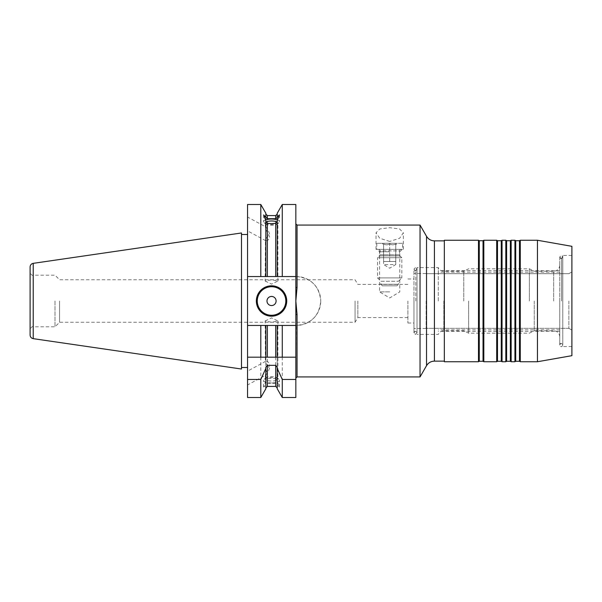 <?xml version="1.0" encoding="UTF-8"?>
<svg xmlns="http://www.w3.org/2000/svg" width="602" height="602" viewBox="0 0 602 602"><rect width="100%" height="100%" fill="white"/><g stroke="black" fill="none" stroke-linecap="round" stroke-linejoin="round"><path stroke-width="0.45" stroke-dasharray="3.01 2.26" d="M413.973 301L413.973 269.147L415.493 267.627L413.973 269.147L415.493 270.667L413.973 269.147L413.973 332.891L415.493 334.403L417.013 332.891L417.013 267.597L417.013 332.891C416.343 331.559 415.832 331.047 415.493 331.371L413.973 332.891L413.973 301M426.126 301L426.126 328.481L426.126 301M571.9 355.669L571.9 246.331M568.86 301L568.86 328.331L568.86 301M389.682 291.887L379.584 291.887L389.682 291.887M389.682 251.802L379.584 251.802L389.682 251.802M389.682 249.371L376.017 249.371L389.682 249.371M389.682 241.432L379.727 238.264L376.017 232.816L379.787 228.963L389.682 227.684L399.562 228.956L403.348 232.816L399.63 238.272L389.682 241.432M357.866 301L357.866 317.585L357.866 301M407.9 301L407.9 323.018L407.9 301M295.838 204.499L295.838 276.551L297.049 276.551L297.049 225.073M295.838 287.365L295.838 276.551A24.449 24.449 0 0 1 320.738 301C319.369 286.341 311.369 278.192 296.741 276.551L297.049 276.551M256.354 301A15.185 15.185 0 0 0 271.54 316.185A15.185 15.185 0 0 0 286.725 301A15.185 15.185 0 0 0 271.54 285.815A15.185 15.185 0 0 0 256.354 301A15.185 15.185 0 0 0 271.54 316.185A15.185 15.185 0 0 0 286.725 301M247.55 217.036L247.55 230.859L247.55 217.036L247.55 221.867L247.55 217.036L265.429 226.736C267.047 227.902 268.432 230.333 269.583 234.05C266.626 237.481 265.241 239.656 265.429 240.559L247.55 230.859M265.166 281.021L271.54 284.121L277.921 281.021L271.54 279.764L265.166 281.021L265.429 240.559C266.528 241.598 271.78 238.663 268.492 234.675C266.227 230.378 265.211 227.729 265.429 226.736L265.166 223.161A6.381 2.182 0 0 0 265.602 223.959A6.381 2.182 0 0 0 271.54 225.344A6.381 2.182 0 0 0 277.484 223.959A6.381 2.182 0 0 0 277.921 223.161A6.381 2.182 0 0 0 277.063 222.07M247.55 301L247.55 234.487L247.55 301M241.477 232.974L241.477 369.026M247.55 384.964L247.55 371.141L247.55 384.964L247.55 380.133L247.55 384.964L265.429 375.264C267.047 374.098 268.432 371.667 269.583 367.95C266.626 364.519 265.241 362.344 265.429 361.441L247.55 371.141M265.166 320.979L271.54 317.879L277.921 320.979L271.54 322.236L265.166 320.979L265.429 361.441C266.528 360.402 271.78 363.337 268.492 367.325C266.227 371.622 265.211 374.271 265.429 375.264L265.166 378.839A6.381 2.182 180 0 1 265.602 378.041A6.381 2.182 180 0 1 271.54 376.656A6.381 2.182 180 0 1 277.484 378.041A6.381 2.182 180 0 1 277.921 378.839A6.381 2.182 180 0 1 271.54 381.021A6.381 2.182 180 0 1 265.166 378.839M260.801 204.499L260.801 276.551L265.843 276.551L265.843 220.565M265.557 219.971A7.894 2.701 0 0 0 263.646 221.732A7.894 2.701 0 0 0 264.188 222.717A7.894 2.701 0 0 0 271.54 224.433A7.894 2.701 0 0 0 278.899 222.717A7.894 2.701 0 0 0 279.441 221.732A7.894 2.701 0 0 0 277.522 219.971M275.716 357.182L265.843 357.182L265.843 325.449L265.843 380.66L267.363 378.726L267.363 325.449L277.236 325.449L277.236 357.182M265.843 380.66L263.646 387.056L265.843 385.182L265.843 384.4L265.843 387.936L265.843 367.34M267.363 386.416L267.363 383.308L265.843 384.4M267.363 383.308L275.716 383.308L275.716 386.416M271.54 382.97A7.894 2.701 180 0 1 263.646 380.268A7.894 2.701 180 0 1 264.188 379.283A7.894 2.701 180 0 1 271.54 377.567A7.894 2.701 180 0 1 278.899 379.283A7.894 2.701 180 0 1 279.441 380.268A7.894 2.701 180 0 1 271.54 382.97M275.716 325.449L275.716 378.726L271.54 378.222L267.363 378.726M266.016 222.07A6.381 2.182 0 0 0 265.166 223.161M59.56 301L59.56 322.258L59.56 301M355.06 301L355.06 322.258L355.06 301M55 301L55 326.811L55 301M30.1 266.949L30.1 335.051M420.046 225.073L420.046 376.927M444.344 361.742L444.344 240.258M479.275 240.717L479.275 361.283M478.485 240.258L478.485 361.742M483.037 240.717L483.037 361.283M483.827 240.258L483.827 361.742M497.493 240.717L497.493 361.283M496.703 240.258L496.703 361.742M501.263 240.717L501.263 361.283M502.045 240.258L502.045 361.742M506.606 240.717L506.606 361.283M505.815 240.258L505.815 361.742M510.368 240.717L510.368 361.283M511.158 240.258L511.158 361.742M515.718 240.717L515.718 361.283M514.928 240.258L514.928 361.742M519.481 240.717L519.481 361.283M520.271 240.258L520.271 361.742M537.451 361.742L537.451 240.258M297.049 376.927L296.741 325.449C311.362 323.801 319.369 315.651 320.738 301A24.449 24.449 0 0 1 295.838 325.449L277.236 325.449L277.236 381.435L277.236 325.449M297.049 325.449L247.55 325.449L247.55 397.501M295.838 397.501L295.838 325.449L267.363 325.449M277.236 220.565L277.236 276.551L295.838 276.551L260.801 276.551M277.236 213.236L277.236 276.551L265.843 276.551L265.843 217.6M571.9 301L571.9 255.444L571.9 301M444.344 301L444.344 361.132L444.344 301M241.477 301L241.477 367.513L241.477 301M277.236 367.34L277.236 387.936L277.236 384.4L275.716 383.308M277.236 384.4L277.236 385.182L279.441 387.056L277.236 381.435M275.716 378.726L277.236 380.66M277.236 385.182L277.236 388.764M265.843 385.182L265.843 388.764M265.843 325.449L265.843 381.435M282.278 325.449L282.278 397.501M260.801 325.449L260.801 397.501M247.55 204.499L247.55 325.449M282.278 204.499L282.278 276.551M277.236 276.551L277.236 217.6M265.843 213.236L265.843 276.551M295.838 276.551L247.55 276.551M295.838 325.449L295.838 314.635M559.755 301L559.755 256.986L561.267 255.474L559.755 256.986L561.267 258.506L559.755 256.986L559.755 345.036C560.379 346.346 560.891 346.857 561.267 346.556C561.628 346.865 562.14 346.361 562.787 345.036L562.787 255.444L562.787 345.036C562.14 343.712 561.628 343.208 561.267 343.516C560.906 343.208 560.402 343.712 559.755 345.036L559.755 301M438.271 301L438.271 267.597L438.271 301M383.609 244.818L383.609 264.556L395.755 264.556L389.682 268.206L383.609 264.556L395.755 264.556L395.755 261.516L383.609 261.516L395.755 261.516L383.609 261.516L395.755 261.516L395.755 243.878C393.746 245.104 391.721 245.104 389.682 243.878C387.673 245.104 385.649 245.104 383.609 243.878L383.609 244.818L382.089 243.298L397.275 243.298L382.089 243.298M395.755 244.818L395.755 243.878L395.755 244.818L397.275 243.298M382.39 285.815L380.87 284.294L380.87 281.262L398.486 281.262L380.87 281.262L377.529 277.921L377.529 257.724L401.827 257.724L377.529 257.724L379.365 255.888L399.999 255.888L379.365 255.888A1.52 1.52 0 0 0 379.809 254.819L399.547 254.819L379.809 254.819L379.809 250.891L399.547 250.891L399.547 254.819A1.52 1.52 0 0 0 399.999 255.888L401.827 257.724L401.827 277.921L377.529 277.921L401.827 277.921L398.486 281.262L398.486 284.294L380.87 284.294L398.486 284.294L396.966 285.815L382.39 285.815L396.966 285.815M401.067 249.371A1.52 1.52 0 0 0 399.547 250.891L379.809 250.891A1.52 1.52 0 0 0 378.289 249.371L401.067 249.371L378.289 249.371M402.587 243.298L376.777 243.298L402.587 243.298L402.587 249.371L376.777 249.371L402.587 249.371M376.777 243.298L376.777 249.371M383.609 261.516L383.609 243.878C385.611 245.104 387.635 245.104 389.682 243.878C391.684 245.104 393.716 245.104 395.755 243.878L395.755 261.516M389.682 261.516L389.682 243.878L389.682 261.516M468.642 301L468.642 333.192L468.642 301M529.384 301L529.384 268.808L529.384 301M415.493 270.667L417.013 269.147L415.493 267.627L417.013 269.147L415.493 270.667M561.267 258.506L562.787 256.986L561.267 255.474L562.787 256.986L561.267 258.506M33.215 338.655L33.215 263.345M33.14 301L33.14 326.811L33.14 301M426.532 236.315L426.532 365.685M434.418 240.868L434.418 361.132M275.716 215.584L275.716 276.551M267.363 276.551L267.363 215.584M415.801 301L415.801 270.629L415.801 301M443.84 301L443.84 330.761L443.84 301M463.781 301L463.781 271.239L463.781 301M534.245 301L534.245 330.761L534.245 301M553.674 301L553.674 271.239L553.674 301M561.576 301L561.576 258.484L561.576 301M426.126 328.481L413.973 328.481L426.126 328.481M568.86 328.331L571.9 330.084L568.86 328.331L426.126 328.331L568.86 328.331M402.211 249.371L399.781 251.802L399.781 291.887L389.682 297.96L379.584 291.887L379.584 251.802L377.153 249.371M376.017 249.371L376.017 232.816M407.9 317.585L357.866 317.585L355.06 322.258L59.56 322.258L55 326.811L33.14 326.811C32.117 326.246 31.108 327.262 30.1 329.851M263.646 214.944L263.646 221.732M263.646 387.056L263.646 380.268M265.602 223.959L264.188 222.717M265.602 378.041L264.188 379.283M407.9 284.415L357.866 284.415L355.06 279.742L59.56 279.742L55 275.189L33.14 275.189C32.117 275.754 31.108 274.738 30.1 272.149M407.9 323.018L413.973 323.018M407.9 278.982L413.973 278.982M277.484 378.041L278.899 379.283M277.484 223.959L278.899 222.717M277.921 320.979L277.921 378.839M277.921 281.021L277.921 223.161M279.441 387.056L279.441 380.268M279.441 214.944L279.441 221.732M403.348 249.371L403.348 232.816M568.86 273.669L426.126 273.669L568.86 273.669L571.9 271.916L568.86 273.669M426.126 273.519L413.973 273.519L426.126 273.519M559.755 272.149L438.271 272.149M559.755 331.371L438.271 331.371M559.755 270.629L438.271 270.629M559.755 329.851L438.271 329.851M417.013 269.418L415.801 270.629L413.973 270.629M413.973 331.371L415.801 331.371L417.013 332.582M559.755 265.166C559.393 268.853 557.369 270.877 553.674 271.239L534.245 271.239L529.384 268.808L468.642 268.808L463.781 271.239L443.84 271.239C441.258 271.126 439.407 269.907 438.271 267.597L417.013 267.597M559.755 336.834C559.393 333.147 557.369 331.123 553.674 330.761L534.245 330.761L529.384 333.192L468.642 333.192L463.781 330.761L443.84 330.761C441.258 330.874 439.407 332.093 438.271 334.403L417.013 334.403M562.787 257.265L561.576 258.484L559.755 258.484M559.755 343.516L561.576 343.516L562.787 344.735M571.9 255.444L562.787 255.444M571.9 346.556L562.787 346.556M417.013 269.147L417.013 301L417.013 269.147M562.787 256.986L562.787 301L562.787 256.986"/><path stroke-width="0.9" d="M256.354 301A15.185 15.185 0 0 0 271.54 316.185A15.185 15.185 0 0 0 286.725 301A15.185 15.185 0 0 0 271.54 285.815A15.185 15.185 0 0 0 256.354 301M265.843 221.34L267.363 223.274L267.363 276.551L265.843 276.551L265.843 220.565L263.646 214.944L267.363 218.692L275.716 218.692L275.716 215.584L277.236 214.064M277.522 219.971A7.894 2.701 0 0 0 271.54 219.03A7.894 2.701 0 0 0 265.557 219.971M267.363 276.551L275.716 276.551L275.716 223.274L271.54 223.778L267.363 223.274M277.063 222.07A6.381 2.182 0 0 0 271.54 220.979A6.381 2.182 0 0 0 266.016 222.07M266.987 301A4.553 4.553 0 0 0 271.54 305.553A4.553 4.553 0 0 0 276.1 301A4.553 4.553 0 0 0 271.54 296.447A4.553 4.553 0 0 0 266.987 301M33.215 338.655L241.477 369.026L241.477 232.974L33.215 263.345L33.215 338.655C31.289 338.226 30.25 337.022 30.1 335.051L30.1 266.949C30.25 264.978 31.289 263.774 33.215 263.345M444.344 361.132L434.418 361.132C430.979 361.245 428.353 362.765 426.532 365.685L420.046 376.927L420.046 225.073L297.049 225.073L297.049 287.575L295.838 301L297.049 314.425L295.838 314.635L295.838 276.551L277.236 276.551L277.236 220.565L279.441 214.944L277.236 216.818L277.236 213.236L282.278 204.499L282.278 276.551M479.275 240.717L483.037 240.717L483.037 361.283L479.275 361.283L479.275 240.717L478.485 240.258L478.485 361.742L444.344 361.742L444.344 240.258L478.485 240.258M483.827 301L483.827 240.258L496.703 240.258L496.703 361.742L483.827 361.742L483.827 301M497.493 240.717L501.263 240.717L501.263 361.283L497.493 361.283L497.493 240.717L496.703 240.258M502.045 301L502.045 240.258L505.815 240.258L505.815 361.742L502.045 361.742L502.045 301M506.606 240.717L510.368 240.717L510.368 361.283L506.606 361.283L506.606 240.717L505.815 240.258M511.158 301L511.158 240.258L514.928 240.258L514.928 361.742L511.158 361.742L511.158 301M515.718 240.717L519.481 240.717L519.481 361.283L515.718 361.283L515.718 240.717L514.928 240.258M520.271 301L520.271 240.258L537.451 240.258L537.451 361.742L520.271 361.742L520.271 301M537.451 240.258L571.9 246.331L571.9 355.669L537.451 361.742M277.236 216.818L277.236 217.6L275.716 218.692M275.716 223.274L277.236 221.34M277.236 388.764L277.236 368.416L282.278 379.456L282.278 397.501L277.236 388.764M260.801 397.501L247.55 397.501L247.55 379.456L260.801 379.456L260.801 397.501L265.843 388.764L265.843 367.34L267.363 365.339L275.716 365.339L277.236 367.34L277.236 368.416M282.278 397.501L295.838 397.501L295.838 357.182L247.55 357.182L247.55 325.449L282.278 325.449L282.278 357.182L277.236 357.182L277.236 325.449M260.801 357.182L260.801 325.449M275.716 325.449L275.716 357.182L277.236 357.182M247.55 379.456L247.55 357.182L265.843 357.182L265.843 325.449M260.801 379.456L265.843 368.416M275.716 276.551L277.236 276.551M265.843 276.551L260.801 276.551L260.801 204.499L247.55 204.499L247.55 325.449M260.801 276.551L247.55 276.551M265.843 216.818L265.843 213.236L260.801 204.499M295.838 379.456L282.278 379.456M282.278 325.449L295.838 325.449L295.838 357.182L282.278 357.182M295.838 276.551L295.838 204.499L282.278 204.499M295.838 325.449L295.838 314.635M297.049 287.575L295.838 287.365M257.265 301A14.275 14.275 0 0 0 271.54 315.275A14.275 14.275 0 0 0 285.815 301A14.275 14.275 0 0 0 271.54 286.725A14.275 14.275 0 0 0 257.265 301M426.532 365.685L426.532 236.315L420.046 225.073M434.418 361.132L434.418 240.868C430.979 240.755 428.353 239.235 426.532 236.315M297.049 314.425L297.049 376.927L295.838 378.139M277.236 387.936L275.716 386.416L275.716 365.339M267.363 365.339L267.363 386.416L265.843 387.936M267.363 325.449L267.363 357.182M275.716 215.584L267.363 215.584L267.363 218.692M247.55 234.487L241.477 234.487M444.344 240.868L434.418 240.868M483.037 240.717L483.827 240.258M501.263 240.717L502.045 240.258M510.368 240.717L511.158 240.258M519.481 240.717L520.271 240.258M420.046 376.927L297.049 376.927M519.481 361.283L520.271 361.742M515.718 361.283L514.928 361.742M510.368 361.283L511.158 361.742M506.606 361.283L505.815 361.742M501.263 361.283L502.045 361.742M497.493 361.283L496.703 361.742M483.037 361.283L483.827 361.742M479.275 361.283L478.485 361.742M247.55 367.513L241.477 367.513M275.716 386.416L267.363 386.416M267.363 215.584L265.843 214.064M297.049 225.073L295.838 223.861"/></g></svg>

